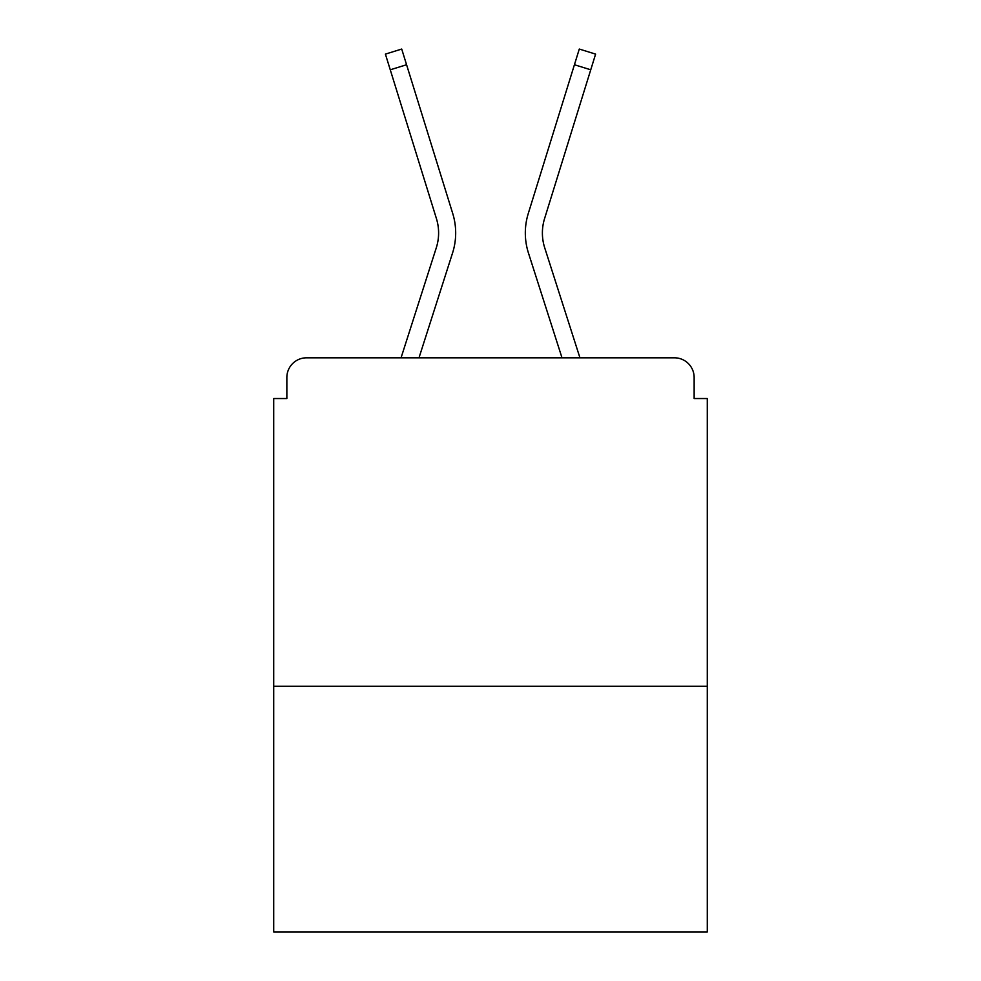 <?xml version="1.0" encoding="UTF-8"?>
<svg xmlns="http://www.w3.org/2000/svg" width="981" height="981" viewBox="0 0 981 981"><rect width="100%" height="100%" fill="white"/><g stroke="black" fill="none" stroke-linecap="round" stroke-linejoin="round"><path stroke-width="1.47" d="M707.289 686.259L707.289 398.531L694.143 398.531L694.143 377.513A19.706 19.706 0 0 0 674.438 357.807L306.562 357.807A19.706 19.706 0 0 0 286.857 377.513L286.857 398.531L273.711 398.531L273.711 931.95L707.289 931.95L707.289 686.259L273.711 686.259M286.857 377.513L286.857 398.531M674.438 357.807L592.978 357.807M388.022 357.807L306.562 357.807M694.143 398.531L694.143 377.513M401.057 357.807L436.287 247.813A48.609 48.609 0 0 0 436.422 218.579L385.398 54.114L401.707 49.05L452.731 213.527A65.69 65.69 0 0 1 452.548 253.024L418.997 357.807M574.425 64.734L528.269 213.527L579.293 49.05L595.602 54.114L590.746 69.798L574.425 64.734L528.269 213.527A65.69 65.69 0 0 0 528.452 253.024L562.003 357.807M406.575 64.734L452.731 213.527L406.575 64.734L452.731 213.527L406.575 64.734L452.731 213.527L406.575 64.734L452.731 213.527L406.575 64.734L390.254 69.798M436.287 247.813A48.609 48.609 0 0 0 436.422 218.579A48.609 48.609 0 0 1 436.287 247.813A48.609 48.609 0 0 0 436.422 218.579A48.609 48.609 0 0 1 436.287 247.813M579.943 357.807L544.713 247.813A48.609 48.609 0 0 1 544.578 218.579L590.746 69.798M544.713 247.813A48.609 48.609 0 0 1 544.578 218.579"/></g></svg>
